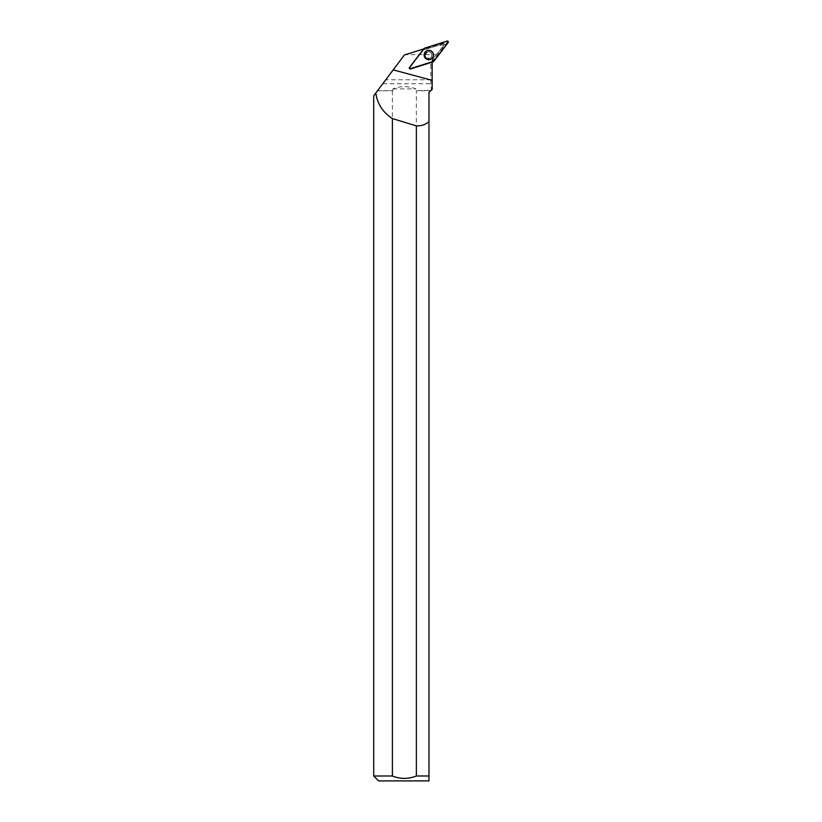 <?xml version="1.0" encoding="UTF-8"?>
<svg xmlns="http://www.w3.org/2000/svg" width="822" height="822" viewBox="0 0 822 822"><rect width="100%" height="100%" fill="white"/><g stroke="black" fill="none" stroke-linecap="round" stroke-linejoin="round"><path stroke-width="0.62" stroke-dasharray="4.11 3.08" d="M431.18 53.204A3.442 3.432 72.5 0 0 425.097 56.204A3.442 3.432 72.5 0 0 429.403 58.454A3.442 3.432 72.5 0 0 431.18 53.204M432.557 61.311L409.911 68.452L409.592 68L424.183 49.032L446.829 41.891L447.147 42.354L432.557 61.311L433.215 61.825M377.534 90.697L392.885 90.697L377.401 90.882L385.754 79.775L430.8 79.775L430.8 64.363L432.567 59.533L444.548 44.367L443.839 43.535L424.686 49.577L444.229 43.412L444.548 44.367M444.25 44.707L436.215 45.94M385.754 79.775L404.383 55.012L420.761 49.844L424.686 49.577M436.646 54.663L405.482 54.663M430.8 79.775L431.242 90.276L432.197 89.321M382.805 83.7L431.242 83.7M392.885 90.697L392.885 88.899C400.55 85.909 408.215 85.909 415.881 88.899L415.881 90.697L431.242 90.276M424.933 55.177A3.442 3.432 -107.5 0 1 431.642 54.139A3.442 3.432 -107.5 0 1 429.403 58.454A3.442 3.432 -107.5 0 1 424.933 55.177M432.567 59.533L444.825 44.275M423.792 49.464L409.51 67.476A0.925 0.925 72.5 0 0 410.517 68.925L409.736 67.805L423.792 49.464A7.86 7.84 72.5 0 0 426.207 49.094M410.137 68.38L432.167 61.434A7.86 7.84 72.5 0 1 433.328 59.287M430.636 90.882L428.961 92.557L428.961 775.989L416.364 775.989L416.364 90.882L430.82 90.697M392.402 90.882L392.402 775.989L373.702 775.989M375.788 93.03L373.702 95.794M410.517 68.925L432.362 62.04L432.167 61.434M428.961 780.9L378.613 780.9M392.402 775.989C400.417 779.184 408.4 779.184 416.364 775.989M409.983 68.514L409.736 67.805M392.885 88.899L415.881 88.899M420.761 49.844L422.837 49.197M410.568 68.966L409.911 68.452M447.147 42.354L448.144 42.621M433.697 61.486L432.701 61.218M424.183 49.032L424.429 48.241M447.076 41.1L446.829 41.891M423.947 48.58L424.039 49.135M425.251 52.033A4.624 4.624 -107.5 0 1 432.999 56.872A4.624 4.624 -107.5 0 1 427.615 59.544M425.087 57.602A4.429 4.429 72.5 0 0 432.721 56.944A4.429 4.429 72.5 0 0 428.324 50.656A4.429 4.429 72.5 0 0 425.087 57.602M425.704 57.098A3.442 3.432 -107.5 0 1 427.481 51.848A3.442 3.432 -107.5 0 1 431.324 53.163A3.442 3.432 -107.5 0 1 429.546 58.403A3.442 3.432 -107.5 0 1 425.704 57.098C424.471 55.043 425.056 53.296 427.481 51.848A3.442 3.432 -107.5 0 1 431.786 54.098A3.442 3.432 -107.5 0 1 429.546 58.403A3.442 3.432 -107.5 0 1 425.087 55.125A3.442 3.432 -107.5 0 1 427.481 51.848L425.097 55.125C426.022 58.054 427.512 59.143 429.546 58.403L425.714 57.098M426.597 59.143A4.624 4.613 72.5 0 0 432.834 57.201A4.624 4.613 72.5 0 0 430.862 50.954A4.624 4.613 72.5 0 0 424.645 52.947M424.296 55.064A4.429 4.418 -107.5 0 1 428.704 50.645A4.429 4.418 -107.5 0 1 433.122 55.064A4.429 4.418 -107.5 0 1 428.714 59.492A4.429 4.418 -107.5 0 1 424.296 55.064M430.8 64.363L432.136 63.941"/><path stroke-width="1.23" d="M410.568 68.966L433.215 61.825A0.976 0.976 72.5 0 0 433.697 61.486L448.144 42.621A0.976 0.976 72.5 0 0 447.076 41.1L424.429 48.241A0.976 0.976 72.5 0 0 423.947 48.58L409.5 67.435A0.976 0.976 72.5 0 0 410.568 68.966M432.68 52.331A4.726 4.716 72.5 0 0 426.115 51.159A4.726 4.716 72.5 0 0 424.964 57.735A4.726 4.716 72.5 0 0 431.529 58.896A4.726 4.716 72.5 0 0 432.68 52.331M432.351 62.092A7.86 7.84 -107.5 0 0 432.136 63.941L432.197 89.321L428.961 92.557L428.961 121.451C425.94 124.502 421.737 125.992 416.364 125.91L416.364 775.989L428.961 775.989L428.961 121.451M377.401 90.882L375.788 93.03C377.37 103.942 382.908 112.46 392.402 118.574A1164.466 59.975 -165 0 0 416.364 125.91M428.961 780.9L428.961 775.989L428.961 780.9L378.613 780.9L373.702 775.989L373.702 95.794L404.383 55.012L422.837 49.197A7.86 7.84 -107.5 0 0 423.412 49.279M373.702 775.989L392.402 775.989L392.402 118.574M416.364 775.989C408.38 779.184 400.396 779.184 392.402 775.989M424.142 55.043A4.655 4.644 -107.5 0 1 430.923 50.913A4.655 4.644 -107.5 0 1 432.906 57.201A4.655 4.644 -107.5 0 1 424.142 55.043M424.429 48.241L409.5 67.435L410.568 68.966L433.215 61.825L448.144 42.631L447.076 41.1L424.429 48.241M427.615 59.544A4.624 4.624 -107.5 0 1 425.251 52.033M432.156 80.34L393.193 69.891M424.645 52.947A4.624 4.613 72.5 0 0 424.635 52.957L424.131 55.053A4.624 4.613 72.5 0 0 426.597 59.143L424.131 55.053A4.624 4.613 72.5 0 1 424.635 52.957L424.645 52.927"/></g></svg>
